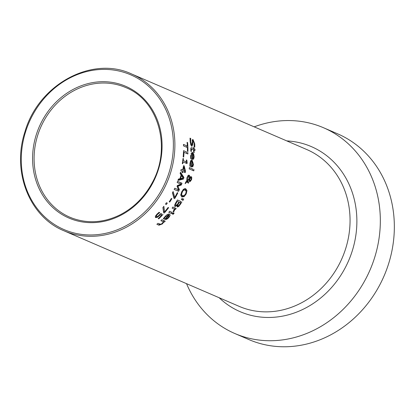 <?xml version="1.0" encoding="UTF-8"?>
<svg xmlns="http://www.w3.org/2000/svg" width="415" height="415" viewBox="0 0 415 415"><rect width="100%" height="100%" fill="white"/><g stroke="black" fill="none" stroke-linecap="round" stroke-linejoin="round"><path stroke-width="0.62" d="M156.958 216.573L155.324 217.289M160.719 213.512L161.99 214.062A84.255 74.441 113.3 0 1 161.051 215.063M155.526 216.002L155.801 216.153M163.022 214.446A85.391 75.447 113.3 0 1 158.727 218.845L158.208 218.622A85.391 75.447 -66.7 0 0 161.534 215.271L160.361 214.763L157.576 217.237L155.672 217.595L155.335 216.438L156.849 214.29L159.08 212.273L159.708 212.542A85.391 75.447 113.3 0 1 159.635 212.625L157.342 214.529L156.471 215.8L156.782 216.516L157.871 216.34L160.755 213.466L161.99 214.062M160.361 214.763L159.853 214.576M156.471 215.8L155.801 215.551M158.592 213.398L157.996 213.18M159.635 212.625L158.955 212.371M159.708 212.542L159.049 212.298M190.672 144.368L191.657 144.731L192.202 143.626L192.306 139.922L192.991 139.513L194.76 143.922L194.78 147.164L194.08 146.858A85.391 75.447 -66.7 0 0 194.07 146.749L194.267 143.808L193.281 141.142L192.788 142.34L192.799 144.57L191.865 146.329L190.859 144.908L190.179 141.78L190.013 138.154L190.75 138.47A85.391 75.447 113.3 0 1 190.765 138.584L190.672 141.888L191.683 144.742L191.341 145.847M192.441 139.642L193.125 141.084M193.281 141.142L192.145 140.721M190.765 138.584L190.008 138.304M190.75 138.47L190.013 138.195M193.54 148.508A85.391 75.447 -66.7 0 0 193.489 147.558L193.95 147.756A85.391 75.447 113.3 0 1 194.002 148.705L194.951 149.115A85.391 75.447 113.3 0 1 195.009 150.515L194.059 150.106A85.391 75.447 113.3 0 1 194.111 152.668L193.649 152.471A85.391 75.447 -66.7 0 0 193.597 149.908L191.388 149.151L191.331 151.387A85.391 75.447 113.3 0 1 191.331 151.47L190.833 151.252L190.916 148.005L191.403 147.641L193.54 148.508L191.388 147.641M193.95 147.756L193.489 147.584M192.944 148.285A84.255 74.441 113.3 0 1 192.944 148.316L193.898 148.726A84.255 74.441 113.3 0 1 193.961 150.069M194.002 148.705L192.944 148.316M194.951 149.115L193.898 148.726M194.059 150.106L193.597 149.94M191.331 151.387L190.822 151.2M192.026 149.229L190.734 148.907M192.28 153.737L190.999 153.327M192.84 158.276L192.145 159.168M191.865 152.31L192.809 153.96A85.391 75.447 113.3 0 1 192.648 158.229L192.223 158.068M192.648 158.229L193.338 158.058L193.67 156.647L193.463 154.914L192.389 153.804M191.18 157.659L191.362 158.795A85.391 75.447 113.3 0 1 191.357 158.872L190.75 158.608L190.635 155.755L192.441 152.398L193.717 154.001L194.127 156.922L193.634 159.09L192.135 159.355A85.391 75.447 -66.7 0 0 192.389 153.778L191.512 154.079L191.18 157.659L190.656 157.461M191.362 158.795L190.744 158.566M193.634 159.09L192.633 158.717M189.93 177.542L191.268 176.629L191.792 177.62L191.569 179.695L189.899 181.786L189.422 181.148L189.385 179.42L187.596 181.267L188.83 181.946A85.391 75.447 113.3 0 1 188.405 183.222L187.035 181.848L185.137 183.7A85.391 75.447 -66.7 0 0 185.723 182.035L186.797 180.976L186.989 177.682L187.959 175.623L189.131 175.151L189.79 176.09L189.93 177.542L189.458 177.366M187.035 181.848L186.221 181.547M188.83 181.946L187.886 181.594A84.255 74.441 113.3 0 1 187.533 182.662M186.651 180.919L187.886 181.594M187.596 181.267L186.797 180.971M188.576 175.13L188.96 176.614M189.385 179.42L188.581 179.119M187.098 180.468L186.766 180.805M191.792 177.62L190.843 177.267L190.864 177.916M190.682 176.681L190.843 177.267M190.195 180.458L189.489 181.35M188.913 176.593L187.362 178.253L187.243 180.52L189.541 178.087L188.913 176.593L187.57 176.204M187.243 180.52L186.693 180.318M188.846 176.567L187.928 176.225M190.952 177.947L189.78 178.891L189.847 180.032L190.267 180.484L189.318 180.131L190.241 180.473L191.211 179.488L190.952 177.947L189.531 177.677M189.847 180.032L189.344 179.845M189.78 178.891L189.048 178.616M188.83 178.538L188.898 179.679M191.834 161.476L190.532 161.082M192.093 165.896L191.268 166.773M191.543 160.086L192.404 161.726M191.86 165.844L192.586 165.684L193.042 164.319L192.959 162.633L192.368 161.7A85.391 75.447 113.3 0 1 191.86 165.844L191.429 165.684M192.368 161.7L191.938 161.544M190.386 165.269L190.49 166.379A85.391 75.447 113.3 0 1 190.48 166.451L189.873 166.192L189.971 163.411C190.599 160.413 191.315 159.334 192.109 160.18L193.489 164.589L192.809 166.69L191.242 166.934A85.391 75.447 -66.7 0 0 191.943 161.518L190.999 161.814L190.386 165.269L189.863 165.077M190.49 166.379L189.868 166.145M192.809 166.69L191.839 166.327M181.879 201.882A85.391 75.447 113.3 0 1 180.437 204.242L178.756 206.478L177.324 207.028L177.189 205.389L174.985 206.551L174.606 205.218L175.908 202.536A85.391 75.447 -66.7 0 0 177.47 199.978L180.919 201.524A84.255 74.441 113.3 0 1 180.229 202.665M177.444 200.025L180.919 201.524M175.903 205.373L174.627 206.214M177.189 205.389L176.634 205.181M178.756 206.478L177.781 206.115L177.018 206.644M177.117 205.435L178.092 205.793L177.781 206.115M177.257 201.384A85.391 75.447 113.3 0 1 176.666 202.338L175.566 204.424L175.784 205.332L176.946 204.917L178.056 203.423A85.391 75.447 -66.7 0 0 178.886 202.084L176.743 201.192M175.566 204.424L174.964 204.201M179.379 202.297A85.391 75.447 113.3 0 1 178.543 203.635L177.822 205.046L178.066 205.783L178.824 205.534L179.965 203.983A85.391 75.447 -66.7 0 0 180.665 202.852L178.875 202.11M176.847 204.688L177.091 205.425M189.411 167.639L193.058 169.216A84.255 74.441 113.3 0 1 192.835 170.456M194.023 169.574A85.391 75.447 113.3 0 1 193.789 170.866L189.188 168.879A85.391 75.447 -66.7 0 0 189.422 167.587L193.058 169.216M172.962 212.698A85.391 75.447 113.3 0 1 172.095 213.761L168.786 212.335A85.391 75.447 -66.7 0 0 169.652 211.271L171.955 212.324A84.255 74.441 113.3 0 1 171.12 213.341M169.616 211.318L171.955 212.324M183.778 195.771L181.531 196.788M184.805 188.41L186.029 190.278L186.973 190.625L186.216 193.898L184.156 196.622L183.202 196.269M180.779 194.594L181.786 195.434M185.002 189.997L183.031 189.676M181.594 195.361L182.543 195.714L184.255 195.538L185.702 193.686L186.195 191.414L185.194 190.07L184.167 189.966L182.771 191.035L181.588 194.101L181.713 194.9L182.636 195.756L181.687 195.403M184.156 196.622L181.884 196.985L180.758 195.154L181.62 191.917L183.58 189.152L185.749 188.758L186.973 190.625M166.664 219.353L164.568 219.4A85.391 75.447 -66.7 0 0 168.526 215.193L165.497 216.708L163.951 218.892A85.391 75.447 113.3 0 1 163.889 218.949L163.282 218.689L166.399 215.178L168.397 214.078L169.408 214.119L170.067 214.737L170.083 215.499L168.708 217.761L166.664 219.353L165.611 218.959L164.719 219.245M168.843 214.021L168.978 215.395M166.171 218.653L165.611 218.959M168.412 215.152L167.022 214.716M163.951 218.892L163.308 218.653M164.454 218.01L163.909 217.808M168.947 215.375A85.391 75.447 113.3 0 1 165.964 218.596L166.96 218.539L168.303 217.501L169.159 216.168L168.947 215.375L167.442 214.788M165.964 218.596L165.518 218.435M182.714 198.811A84.255 74.441 113.3 0 1 182.118 199.874M181.402 199.418A85.391 75.447 -66.7 0 0 181.858 198.593L183.721 199.07A85.391 75.447 113.3 0 1 182.968 200.419L181.402 199.418M157.944 223.363L160.833 224.266L162.109 223.472L163.365 221.786L160.89 220.723A85.391 75.447 -66.7 0 0 161.938 219.727L165.243 221.154A85.391 75.447 113.3 0 1 164.2 222.15L163.832 221.989L162.348 223.955L159.002 225.205L156.86 224.282A85.391 75.447 -66.7 0 0 157.996 223.322L159.038 223.82M160.289 224.266L158.286 224.894M163.832 221.989L163.354 221.812M165.243 221.154L164.174 220.759A84.255 74.441 113.3 0 1 163.168 221.703M161.892 219.774L164.174 220.759M175.203 208.086A84.255 74.441 113.3 0 1 174.435 209.139L172.09 208.112A85.391 75.447 -66.7 0 0 172.884 207.023L176.188 208.449L172.847 207.069M176.188 208.449A85.391 75.447 113.3 0 1 175.4 209.539L174.43 209.15M174.907 209.326L173.973 211.422L173.615 211.842L173.039 211.593A85.391 75.447 -66.7 0 0 173.081 211.541L174.435 209.124M187.928 152.559A85.391 75.447 113.3 0 1 187.886 153.991L184.001 152.315A85.391 75.447 113.3 0 1 183.689 157.083L183.171 156.854A85.391 75.447 -66.7 0 0 183.523 150.655L186.911 152.181A84.255 74.441 113.3 0 1 186.875 153.555M183.518 150.718L186.911 152.181M184.001 152.315L183.477 152.123M174.144 213.118A85.391 75.447 113.3 0 1 173.159 214.322L172.583 214.073A85.391 75.447 -66.7 0 0 173.563 212.869L174.144 213.118L173.543 212.895M182.667 170.114A85.391 75.447 -66.7 0 0 183.586 165.626L184.208 165.896L185.547 171.421A85.391 75.447 113.3 0 1 185.256 172.656L182.839 171.613A85.391 75.447 113.3 0 1 182.538 172.801L182.061 172.599A85.391 75.447 -66.7 0 0 182.361 171.405L180.847 170.752A85.391 75.447 -66.7 0 0 181.153 169.46L182.667 170.114L181.142 169.512M183.861 166.913A85.391 75.447 113.3 0 1 183.145 170.316L184.867 171.063L183.861 166.913L183.383 166.731M182.839 171.613L182.356 171.431M185.547 171.421L184.592 171.063A84.255 74.441 113.3 0 1 184.312 172.251M184.208 165.896L183.58 165.663M183.456 166.353L183.57 166.804M183.145 170.316L184.867 171.063M186.802 145.883A84.255 74.441 113.3 0 1 186.864 147.325M183.451 144.472L187.336 146.08A85.391 75.447 -66.7 0 0 187.082 142.319L187.601 142.547A85.391 75.447 113.3 0 1 187.948 151.459L187.424 151.231A85.391 75.447 -66.7 0 0 187.393 147.553L183.508 145.878A85.391 75.447 -66.7 0 0 183.451 144.404L187.336 146.08M187.601 142.547L187.082 142.355M183.944 177.454A85.391 75.447 113.3 0 1 183.451 179.062L177.931 180.432A85.391 75.447 -66.7 0 0 178.409 179.073L179.939 178.725A85.391 75.447 -66.7 0 0 181.096 174.985L180.115 173.553A85.391 75.447 -66.7 0 0 180.478 172.22L183.944 177.454L182.999 177.106A84.255 74.441 113.3 0 1 182.854 177.584M180.271 172.982L182.999 177.106M182.704 178.066A84.255 74.441 113.3 0 1 182.501 178.709L178.154 179.794M183.451 179.062L182.501 178.709M180.551 178.585L183.108 177.968L181.49 175.561A85.391 75.447 113.3 0 1 180.551 178.585L180.043 178.398M181.49 175.561L180.982 175.374M185.847 161.731L186.19 162.192A84.255 74.441 113.3 0 1 186.055 163.214M182.776 160.444L186.185 161.855A85.391 75.447 -66.7 0 0 186.413 159.957L186.812 160.128L186.408 159.977M186.812 160.128L187.17 162.556L186.19 162.192M187.17 162.556A85.391 75.447 113.3 0 1 187.02 163.635L182.595 161.751M183.046 161.923A85.391 75.447 113.3 0 1 182.766 163.754L182.315 163.562A85.391 75.447 -66.7 0 0 183.005 158.489L183.456 158.68A85.391 75.447 113.3 0 1 183.233 160.579L186.185 161.855M183.233 160.579L182.776 160.413M183.456 158.68L183.005 158.514M178.543 189.842L177.049 186.278A85.391 75.447 -66.7 0 0 177.376 185.51L180.945 184.167L177.148 182.533A85.391 75.447 -66.7 0 0 177.599 181.345L182.003 183.243A85.391 75.447 113.3 0 1 181.339 184.981L177.921 186.288L179.379 189.619A85.391 75.447 113.3 0 1 178.575 191.341L174.165 189.437A85.391 75.447 -66.7 0 0 174.746 188.203L178.543 189.842L174.725 188.249M179.379 189.619L178.429 189.266A84.255 74.441 113.3 0 1 178.367 189.411M178.222 189.722A84.255 74.441 113.3 0 1 177.651 190.942M177.921 186.288L177.163 186.008M177.086 186.19L178.429 189.266M181.339 184.981L180.395 184.634L177.236 185.842M182.003 183.243L181.059 182.896A84.255 74.441 113.3 0 1 180.629 184.032M180.515 184.333A84.255 74.441 113.3 0 1 180.395 184.634M177.579 181.391L181.059 182.896M174.352 197.213A84.255 74.441 113.3 0 1 173.911 197.976M172.593 192.581L173.818 197.016L174.777 197.374A85.391 75.447 -66.7 0 0 177.298 192.669L177.817 192.892L177.283 192.695M177.817 192.892A85.391 75.447 113.3 0 1 174.679 198.661L174.015 198.375L172.453 192.84A85.391 75.447 -66.7 0 0 173.133 191.533L174.777 197.374M171.877 198.692A85.391 75.447 113.3 0 1 169.756 202.038L169.216 201.809A85.391 75.447 -66.7 0 0 171.343 198.458L171.877 198.692L171.322 198.484M167.292 203.091A85.391 75.447 113.3 0 1 166.311 204.476L165.466 204.113A85.391 75.447 -66.7 0 0 166.446 202.728L167.292 203.091L166.42 202.764M164.631 211.816A85.391 75.447 -66.7 0 0 168.122 207.469L168.64 207.692A85.391 75.447 113.3 0 1 164.304 213.02L163.645 212.734L162.908 207.505A85.391 75.447 -66.7 0 0 163.847 206.297L164.631 211.816L163.614 211.437L163.064 207.303M168.64 207.692L168.101 207.495M164.153 211.634A84.255 74.441 113.3 0 1 163.588 212.288M186.537 283.668A112.034 98.983 -66.7 0 0 234.823 333.51A112.034 98.983 -66.7 0 0 239.061 335.206A112.034 98.983 -66.7 0 0 371.088 267.462A112.034 98.983 -66.7 0 0 323.576 127.768A112.034 98.983 -66.7 0 0 254.188 126.85M234.823 333.51L248.829 339.553A112.034 98.983 -66.7 0 0 253.067 341.249A112.034 98.983 -66.7 0 0 385.094 273.506A112.034 98.983 -66.7 0 0 337.582 133.806L323.576 127.768M159.687 215.504L159.168 215.312M157.576 217.237L156.512 216.843M157.342 214.529L156.808 214.332M194.76 143.922L194.256 143.735M193.234 141.126L192.181 140.732M192.788 142.34L192.181 142.117M192.799 144.57L192.14 144.327M190.672 141.888L190.169 141.702M191.211 150.23L190.729 150.054M191.123 155.947L190.635 155.765M194.127 156.922L193.665 156.751M189.79 176.09L188.835 175.737M191.569 179.695L191.191 179.555M187.362 178.253L186.88 178.071M190.89 177.926L190.003 177.594M190.459 163.603L189.971 163.422M193.489 164.589L193.027 164.418M180.437 204.242L179.923 204.05M176.666 202.338L176.152 202.152M178.066 205.783L177.189 205.461M177.822 205.046L177.086 204.777M178.543 203.635L178.04 203.449M186.216 193.898L185.697 193.701M168.708 217.761L168.231 217.585M165.497 216.708L164.988 216.516M162.348 223.955L161.783 223.747M173.973 211.422L173.382 211.199M67.214 232.089A85.391 75.447 -66.7 0 0 167.842 180.458A85.391 75.447 -66.7 0 0 131.633 73.979C92.057 55.273 38.232 84.546 24.874 132.017C11.682 171.784 29.538 216.91 63.983 230.797A85.391 75.447 -66.7 0 0 67.214 232.089M131.633 73.979L306.794 149.54A85.391 75.447 113.3 0 1 343.008 256.019A85.391 75.447 113.3 0 1 242.376 307.655A85.391 75.447 113.3 0 1 239.149 306.358L63.983 230.797M71.619 219.125A71.733 63.376 -66.7 0 0 161.643 137.79A71.733 63.376 -66.7 0 0 58.691 99.616A71.733 63.376 -66.7 0 0 71.619 219.125M72.516 218.274A70.592 62.369 113.3 0 1 69.85 217.206A70.592 62.369 113.3 0 1 40.54 127.685A70.592 62.369 113.3 0 1 125.771 87.57C158.525 100.389 171.867 147.688 152.258 182.673C144.487 197.104 133.697 207.863 119.899 214.944C103.906 222.689 88.11 223.799 72.506 218.269L69.85 217.206M67.131 230.818A84.255 74.441 113.3 0 1 51.948 90.439A84.255 74.441 113.3 0 1 172.873 135.274A84.255 74.441 113.3 0 1 67.131 230.818M219.136 297.726A89.889 79.415 -66.7 0 0 243.527 313.04A89.889 79.415 -66.7 0 0 353.891 245.156A89.889 79.415 -66.7 0 0 286.786 140.908M190.604 144.342L191.683 144.742M190.765 148.757L191.792 149.135M191.315 153.374L192.337 153.752M190.921 177.931L189.971 177.584M190.9 161.129L191.886 161.497M185.1 190.029L184.156 189.681"/></g></svg>

